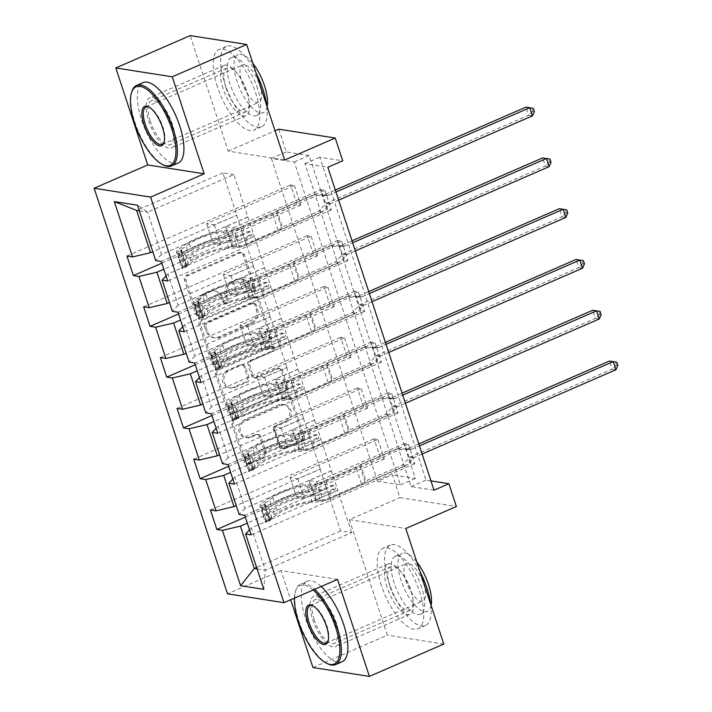 <?xml version="1.0" encoding="UTF-8"?>
<svg xmlns="http://www.w3.org/2000/svg" width="712" height="712" viewBox="0 0 712 712"><rect width="100%" height="100%" fill="white"/><g stroke="black" fill="none" stroke-linecap="round" stroke-linejoin="round"><path stroke-width="0.53" stroke-dasharray="3.56 2.67" d="M198.363 315.176A2.412 2.163 -81.1 0 1 195.586 313.832L184.426 279.878A3.444 3.097 -81.1 0 1 186.295 275.419L238.867 252.564A3.444 3.097 -81.1 0 1 242.837 254.487L253.997 288.431A2.412 2.163 -81.1 0 1 251.576 291.706A2.412 2.163 -81.1 0 1 249.912 290.211L248.461 285.815A11.027 9.906 -81.1 0 0 240.825 278.988A11.027 9.906 -81.1 0 0 235.752 279.656L231.373 281.56A11.027 9.906 -81.1 0 0 225.393 295.854L226.834 300.242A2.412 2.163 -81.1 0 1 224.413 303.517A2.412 2.163 -81.1 0 1 222.749 302.022L221.299 297.625A11.027 9.906 -81.1 0 0 213.671 290.799A11.027 9.906 -81.1 0 0 208.598 291.466L204.21 293.371A11.027 9.906 -81.1 0 0 198.23 307.655L199.672 312.052A2.412 2.163 -81.1 0 1 198.363 315.176M249.992 286.055A11.027 9.906 -81.1 0 0 242.356 279.229A11.027 9.906 -81.1 0 0 237.283 279.896L232.904 281.801A11.027 9.906 -81.1 0 0 226.914 296.085L228.365 300.482A2.412 2.163 -81.1 0 1 225.944 303.757A2.412 2.163 -81.1 0 1 224.271 302.262L222.829 297.865A11.027 9.906 -81.1 0 0 215.193 291.039A11.027 9.906 -81.1 0 0 210.12 291.706L205.741 293.611A11.027 9.906 -81.1 0 0 199.752 307.895L201.202 312.292A2.412 2.163 -81.1 0 1 198.781 315.567A2.412 2.163 -81.1 0 1 197.108 314.072L185.948 280.119A3.444 3.097 -81.1 0 1 187.817 275.66L240.389 252.796A3.444 3.097 -81.1 0 1 244.358 254.727L255.519 288.672A2.412 2.163 -81.1 0 1 253.107 291.947A2.412 2.163 -81.1 0 1 251.434 290.452L249.992 286.055L248.461 285.815M336.491 623.383A27.385 10.466 -113.5 0 0 313.672 596.398A27.385 10.466 -113.5 0 0 312.693 619.645A27.385 10.466 -113.5 0 0 335.512 646.63A27.385 10.466 -113.5 0 0 336.491 623.383M387.079 587.302A27.385 10.466 66.5 0 1 388.058 564.055A27.385 10.466 66.5 0 1 410.877 591.04A27.385 10.466 66.5 0 1 409.898 614.287A27.385 10.466 66.5 0 1 387.079 587.302M172.535 124.698A27.385 10.466 -113.5 0 0 149.716 97.713A27.385 10.466 -113.5 0 0 148.728 120.96A27.385 10.466 -113.5 0 0 171.556 147.945A27.385 10.466 -113.5 0 0 172.535 124.698M223.114 88.617A27.385 10.466 66.5 0 1 224.102 65.371A27.385 10.466 66.5 0 1 246.922 92.355A27.385 10.466 66.5 0 1 245.934 115.602A27.385 10.466 66.5 0 1 223.114 88.617M264.731 452.574A3.444 3.097 -81.1 0 1 262.862 457.042L248.114 463.45A3.444 3.097 -81.1 0 1 244.145 461.527L231.747 423.827A3.444 3.097 -81.1 0 1 233.616 419.359L286.188 396.504A3.444 3.097 -81.1 0 1 290.158 398.426L302.555 436.127A3.444 3.097 -81.1 0 1 300.687 440.595L282.869 448.338A3.444 3.097 -81.1 0 1 278.899 446.415L273.595 430.279A3.444 3.097 -81.1 0 1 275.464 425.812L284.302 421.976A9.22 8.277 -81.1 0 0 289.757 412.328A9.22 8.277 -81.1 0 0 282.922 404.318A9.22 8.277 -81.1 0 0 278.677 404.879L244.074 419.929A9.22 8.277 -81.1 0 0 238.609 429.567A9.22 8.277 -81.1 0 0 245.453 437.577A9.22 8.277 -81.1 0 0 249.69 437.017L255.457 434.516A3.444 3.097 -81.1 0 1 259.426 436.438L264.731 452.574L266.261 452.814A3.444 3.097 -81.1 0 1 264.392 457.273L249.645 463.69A3.444 3.097 -81.1 0 1 245.667 461.768L233.278 424.058A3.444 3.097 -81.1 0 1 235.147 419.599L287.719 396.735A3.444 3.097 -81.1 0 1 291.689 398.667L304.086 436.367A3.444 3.097 -81.1 0 1 302.208 440.835L284.399 448.578A3.444 3.097 -81.1 0 1 280.421 446.655L275.117 430.52A3.444 3.097 -81.1 0 1 276.995 426.052L285.823 422.216L284.302 421.976M377.556 481.33L271.388 158.42L294.279 162.016L400.447 484.917L377.556 481.33L392.437 474.859L399.922 497.643L456.383 506.508M312.951 667.536L387.337 635.193L349.343 519.635L399.922 497.643M337.515 579.399L281.062 570.534L290.674 599.771M281.062 570.534L227.502 593.817M284.649 160.022L228.196 151.158L190.202 35.6M228.196 151.158L275.037 130.785M278.775 129.166L286.268 151.95L309.159 155.545L415.318 478.455L392.437 474.859M271.388 158.42L286.268 151.95M215.442 364.081A3.444 3.097 -81.1 0 1 211.473 362.159L199.075 324.458A3.444 3.097 -81.1 0 1 200.944 319.991L253.517 297.135A3.444 3.097 -81.1 0 1 257.486 299.058L269.884 336.758A3.444 3.097 -81.1 0 1 268.015 341.226L215.442 364.081L216.973 364.322A3.444 3.097 -81.1 0 1 213.004 362.399L200.606 324.69A3.444 3.097 -81.1 0 1 202.475 320.231L255.047 297.376A3.444 3.097 -81.1 0 1 259.017 299.298L271.414 336.998A3.444 3.097 -81.1 0 1 269.545 341.466L216.973 364.322M215.416 374.138L227.813 411.839A3.444 3.097 -81.1 0 0 231.783 413.77L284.355 390.906A3.444 3.097 -81.1 0 0 286.224 386.447L280.92 370.311A3.444 3.097 -81.1 0 0 276.941 368.38L255.626 377.654A3.444 3.097 -81.1 0 1 251.656 375.731L248.132 365.025A3.444 3.097 -81.1 0 1 250.001 360.557L272.198 350.909A2.412 2.163 -81.1 0 0 271.842 346.29A2.412 2.163 -81.1 0 0 270.729 346.433L217.285 369.67A3.444 3.097 -81.1 0 0 215.416 374.138L216.938 374.378L229.335 412.079L227.813 411.839M443.798 644.057L387.337 635.193M294.403 185.494L300.82 205.02L297.011 204.424L290.585 184.898L294.403 185.494L206.631 223.657L214.33 224.867L236.802 215.184L152.795 251.719M311.1 236.277L317.516 255.804L313.707 255.208L307.281 235.672L311.1 236.277L223.319 274.44L231.026 275.651L253.499 265.968L169.492 302.493M327.796 287.052L334.213 306.587L330.395 305.982L323.978 286.455L327.796 287.052L240.015 325.215L247.723 326.425L270.195 316.751L186.188 353.277M344.492 337.835L350.909 357.362L347.091 356.765L340.674 337.23L344.492 337.835L256.712 375.998L264.419 377.209L286.892 367.526L202.884 404.051M361.18 388.61L367.606 408.145L363.788 407.54L357.371 388.013L361.18 388.61L273.408 426.773L281.115 427.983L303.579 418.309L219.572 454.834M377.876 439.393L384.302 458.92L380.484 458.323L374.067 438.797L377.876 439.393L290.104 477.556L297.812 478.767L320.275 469.083L236.268 505.618M434.017 490.194L411.127 486.599L304.958 163.689L327.849 167.284M324.921 190.282L331.338 209.817L327.529 209.212L321.103 189.686L324.921 190.282L161.268 261.438M341.618 241.065L348.035 260.592L344.225 259.996L337.8 240.469L341.618 241.065L177.964 312.221M358.314 291.84L364.731 311.375L360.922 310.779L354.496 291.244L358.314 291.84L194.661 362.995M375.01 342.623L381.427 362.159L377.609 361.554L371.192 342.027L375.01 342.623L211.357 413.779M391.698 393.407L398.124 412.933L394.306 412.337L387.889 392.802L391.698 393.407L228.054 464.553M408.394 444.181L414.82 463.717L411.002 463.112L404.585 443.585L408.394 444.181L244.75 515.337M320.987 439.562L234.702 477.084L244.981 508.332L331.267 470.81L321.148 439.589L298.826 449.29L306.534 450.5L394.306 412.337M303.428 418.282L320.275 469.083M310.005 437.836L230.617 472.359M244.981 508.332L239.179 514.464M234.702 477.084L232.824 479.069M304.3 388.788L218.005 426.301L228.285 457.549L314.57 420.036L304.451 388.805L282.13 398.506L289.837 399.717L377.609 361.554M286.731 367.508L303.579 418.309M293.308 387.061L213.92 421.575M228.285 457.549L222.482 463.681M218.005 426.301L216.128 428.286M287.603 338.004L201.309 375.518L211.589 406.774L297.874 369.252L287.755 338.031L265.434 347.732L273.141 348.942L360.922 310.779M270.044 316.724L286.892 367.526M276.612 336.278L197.224 370.792M211.589 406.774L205.786 412.907M201.309 375.518L199.431 377.511M270.907 287.221L184.622 324.743L194.892 355.991L281.178 318.469L271.058 287.248L248.737 296.948L256.445 298.159L344.225 259.996M253.347 265.941L270.195 316.751M259.916 285.503L180.528 320.017M194.892 355.991L189.098 362.123M184.622 324.743L182.735 326.728M254.211 236.446L167.925 273.96L178.196 305.208L264.481 267.694L254.362 236.464L232.05 246.174L239.748 247.384L327.529 209.212M236.651 215.166L253.499 265.968M243.219 234.72L163.84 269.234M178.196 305.208L172.402 311.34M167.925 273.96L166.047 275.945M139.347 210.823L147.589 212.114L161.499 254.433L247.785 216.911L233.874 174.6L147.589 212.114L137.505 205.225M233.874 174.6L222.892 172.874L236.802 215.184M222.892 172.874L136.597 210.387M161.499 254.433L155.706 260.565M430.965 480.903L426.007 480.128L319.839 157.219L342.73 160.814M320.124 469.066L340.612 530.938L351.603 532.656L265.309 570.178L251.398 527.859L337.684 490.346L315.523 500.073L323.23 501.284L411.002 463.112M351.603 532.656L337.684 490.346M340.612 530.938L256.605 567.464M257.077 568.888L265.309 570.178L263.796 589.331M326.701 488.619L247.313 523.133M331.267 470.81L337.835 490.363M314.57 420.036L321.148 439.589M297.874 369.252L304.451 388.805M281.178 318.469L287.755 338.031M264.481 267.694L271.058 287.248M247.785 216.911L254.362 236.464M251.398 527.859L249.52 529.844M294.279 162.016L309.159 155.545M400.447 484.917L415.318 478.455M304.958 163.689L319.839 157.219M411.127 486.599L426.007 480.128M247.936 216.938L225.624 226.639L233.331 227.849L239.748 247.384M225.624 226.639L232.05 246.174M233.331 227.849L321.103 189.686M331.338 209.817L167.694 280.973M126.941 256.044L290.585 184.898M300.82 205.02L213.048 243.184L220.756 244.394L243.068 234.693M161.846 263.191L297.011 204.424M214.33 224.867L220.756 244.394M206.631 223.657L213.048 243.184M231.026 275.651L237.452 295.177L259.764 285.476M223.319 274.44L229.745 293.967L237.452 295.177M178.543 313.974L313.707 255.208M317.516 255.804L229.745 293.967M143.637 306.827L307.281 235.672M264.633 267.721L242.32 277.422L250.028 278.632L337.8 240.469M348.035 260.592L184.39 331.748M250.028 278.632L256.445 298.159M242.32 277.422L248.737 296.948M247.723 326.425L254.148 345.961L276.461 336.251M240.015 325.215L246.441 344.75L254.148 345.961M195.239 364.749L330.395 305.982M334.213 306.587L246.441 344.75M160.334 357.611L323.978 286.455M281.329 318.495L259.017 328.196L266.724 329.407L354.496 291.244M364.731 311.375L201.087 382.531M266.724 329.407L273.141 348.942M259.017 328.196L265.434 347.732M264.419 377.209L270.845 396.735L293.157 387.034M256.712 375.998L263.137 395.525L270.845 396.735M211.936 415.532L347.091 356.765M350.909 357.362L263.137 395.525M177.03 408.385L340.674 337.23M298.025 369.279L275.713 378.98L283.421 380.19L371.192 342.027M381.427 362.159L217.783 433.305M283.421 380.19L289.837 399.717M275.713 378.98L282.13 398.506M281.115 427.983L287.532 447.519L309.853 437.818M273.408 426.773L279.834 446.308L287.532 447.519M228.632 466.316L363.788 407.54M367.606 408.145L279.834 446.308M193.717 459.169L357.371 388.013M314.722 420.053L292.41 429.763L300.117 430.974L387.889 392.802M398.124 412.933L234.479 484.089M300.117 430.974L306.534 450.5M292.41 429.763L298.826 449.29M297.812 478.767L304.229 498.293L326.55 488.592M290.104 477.556L296.53 497.092L304.229 498.293M245.328 517.09L380.484 458.323M384.302 458.92L296.53 497.092M210.414 509.943L374.067 438.797M331.418 470.837L309.106 480.538L316.804 481.748L404.585 443.585M414.82 463.717L251.176 534.872M316.804 481.748L323.23 501.284M309.106 480.538L315.523 500.073M349.343 519.635L405.804 528.5M204.326 326.194A2.412 2.163 -81.1 0 1 205.635 323.07L251.781 303A2.412 2.163 -81.1 0 1 254.558 304.353L256.08 308.981A11.027 9.906 -81.1 0 1 250.099 323.275L218.557 336.981A11.027 9.906 -81.1 0 1 213.484 337.657A11.027 9.906 -81.1 0 1 205.848 330.822L204.326 326.194L205.848 326.434A2.412 2.163 -81.1 0 1 207.156 323.301L205.635 323.07M205.848 326.434L207.37 331.062A11.027 9.906 -81.1 0 0 215.006 337.897A11.027 9.906 -81.1 0 0 220.079 337.221L251.621 323.506A11.027 9.906 -81.1 0 0 257.602 309.222L256.08 304.594A2.412 2.163 -81.1 0 0 253.303 303.241L207.156 323.301M216.938 374.378A3.444 3.097 -81.1 0 1 218.806 369.911L272.26 346.673A2.412 2.163 -81.1 0 1 275.152 348.622A2.412 2.163 -81.1 0 1 273.728 351.149L251.532 360.797A3.444 3.097 -81.1 0 0 249.663 365.265L253.178 375.972A3.444 3.097 -81.1 0 0 257.148 377.894L278.472 368.62A3.444 3.097 -81.1 0 1 282.442 370.552L287.746 386.687A3.444 3.097 -81.1 0 1 285.877 391.146L233.305 414.001A3.444 3.097 -81.1 0 1 229.335 412.079M233.5 387.275A9.22 8.277 -81.1 0 1 229.264 387.835A9.22 8.277 -81.1 0 1 222.42 379.816A9.22 8.277 -81.1 0 1 227.885 370.178L240.078 364.873A3.444 3.097 -81.1 0 1 244.047 366.805L247.562 377.502A3.444 3.097 -81.1 0 1 245.693 381.97L233.5 387.275L235.031 387.515A9.22 8.277 -81.1 0 1 230.786 388.076A9.22 8.277 -81.1 0 1 223.942 380.057A9.22 8.277 -81.1 0 1 229.406 370.418L227.885 370.178M235.031 387.515L247.224 382.21A3.444 3.097 -81.1 0 0 249.093 377.743L245.569 367.045A3.444 3.097 -81.1 0 0 241.599 365.114L229.406 370.418M285.823 422.216A9.22 8.277 -81.1 0 0 291.288 412.568A9.22 8.277 -81.1 0 0 284.444 404.558A9.22 8.277 -81.1 0 0 280.208 405.119L245.595 420.169A9.22 8.277 -81.1 0 0 240.131 429.808A9.22 8.277 -81.1 0 0 246.975 437.818A9.22 8.277 -81.1 0 0 251.22 437.257L256.988 434.747A3.444 3.097 -81.1 0 1 260.957 436.678L266.261 452.814M184.568 265.745L188.44 264.063L186.464 266.84L182.592 268.522L184.568 265.745L181.364 255.982L177.244 252.244L181.106 250.562A4.744 1.032 161.8 0 1 180.697 250.312A4.744 1.032 161.8 0 1 181.275 249.52L189.339 243.593A22.294 4.859 161.8 0 1 223.408 232.032L225.437 238.217L230.234 237.968A12.816 2.795 -18.2 0 0 244.768 234.061L249.592 231.97A2.109 1.896 -81.1 0 1 252.021 233.144A2.109 1.896 -81.1 0 1 250.873 235.868L246.049 237.968A12.816 2.795 161.8 0 1 231.516 241.875L226.727 242.125L228.757 248.31L233.554 248.061A12.816 2.795 -18.2 0 0 248.088 244.154L322.536 211.784L318.718 211.188L282.424 226.968L277.066 210.69L276.247 211.553A7.627 1.664 161.8 0 1 272.651 213.698L240.754 227.564A8.25 1.798 -18.2 0 1 231.391 230.083L226.603 230.332A26.86 5.856 161.8 0 0 185.565 244.252L177.493 250.179A9.3 2.029 161.8 0 0 176.362 251.737L178.392 257.922A9.3 2.029 161.8 0 1 179.531 256.365L187.594 250.437A26.86 5.856 161.8 0 1 228.632 236.518L226.603 230.332M182.592 268.522A9.3 2.029 161.8 0 1 181.711 268.015A9.3 2.029 161.8 0 1 182.842 266.457L190.914 260.53A26.86 5.856 161.8 0 1 231.952 246.61L229.914 240.425L234.711 240.175A8.25 1.798 -18.2 0 0 244.065 237.657L248.888 235.556A2.109 1.896 98.9 0 0 248.577 231.525A2.109 1.896 98.9 0 0 247.607 231.658L242.783 233.75A8.25 1.798 161.8 0 1 233.429 236.268L228.632 236.518M177.244 252.244A9.3 2.029 161.8 0 1 176.362 251.737M223.408 232.032L228.196 231.792A12.816 2.795 -18.2 0 0 242.739 227.876L317.187 195.506L327.155 195.56A3.507 3.151 98.9 0 0 328.339 195.31L335.975 191.991M277.066 210.69L313.369 194.91L317.187 195.506M186.464 266.84A4.744 1.032 161.8 0 1 186.046 266.591A4.744 1.032 161.8 0 1 186.624 265.79L194.696 259.862A22.294 4.859 161.8 0 1 228.757 248.31M231.952 246.61L236.74 246.361A8.25 1.798 -18.2 0 0 246.103 243.842L278 229.976A7.627 1.664 -18.2 0 0 281.605 227.831L282.424 226.968M188.44 264.063L185.227 254.3L181.364 255.982M181.106 250.562L185.227 254.3M225.437 238.217A22.294 4.859 -18.2 0 0 191.377 249.778L183.304 255.706A4.744 1.032 -18.2 0 0 182.779 256.231L180.697 250.312M338.645 200.125L331.018 203.445A3.507 3.151 98.9 0 0 329.985 204.166L322.536 211.784M229.914 240.425A26.86 5.856 -18.2 0 0 188.876 254.344L180.812 260.272A9.3 2.029 -18.2 0 0 179.682 261.829A9.3 2.029 -18.2 0 0 179.78 261.998L184.061 260.138A4.744 1.032 161.8 0 1 184.595 259.613L192.658 253.677A22.294 4.859 161.8 0 1 226.727 242.125M178.498 258.091L182.779 256.231L184.061 260.138L179.78 261.998C180.038 261.09 179.611 259.791 178.498 258.091A9.3 2.029 161.8 0 1 178.392 257.922M186.046 266.591L183.99 260.227M313.369 194.91L323.337 194.955A3.507 3.151 98.9 0 0 324.521 194.705L335.325 190.015M534.374 111.561L532.843 111.321L531.775 108.064L525.963 107.129L528.633 115.264L327.2 202.849A3.507 3.151 98.9 0 0 326.167 203.57L318.718 211.188M531.775 108.064L533.297 108.304M532.843 111.321L528.633 115.264L532.451 115.86M163.662 165.086A43.886 16.768 66.5 0 1 135.013 122.678A43.886 16.768 66.5 0 1 131.791 91.795M164.241 141.964A20.363 7.779 -113.5 0 0 164.428 141.394A20.363 7.779 -113.5 0 0 162.941 127.065A20.363 7.779 -113.5 0 0 149.645 107.387A20.363 7.779 -113.5 0 0 149.102 107.138M266.786 105.67A43.886 16.768 66.5 0 1 261.446 126.852A43.886 16.768 66.5 0 1 224.867 83.607A43.886 16.768 66.5 0 1 226.443 46.36A43.886 16.768 66.5 0 1 256.053 73.025M217.436 86.846A43.886 16.768 66.5 0 1 219.002 49.591A43.886 16.768 66.5 0 1 255.581 92.836A43.886 16.768 66.5 0 1 254.006 130.091A43.886 16.768 66.5 0 1 217.436 86.846M257.682 88.76A31.595 12.077 -113.5 0 0 231.347 57.627A31.595 12.077 -113.5 0 0 230.207 84.452A31.595 12.077 -113.5 0 0 256.543 115.584A31.595 12.077 -113.5 0 0 257.682 88.76M267.151 106.782A31.595 12.077 66.5 0 1 263.387 112.612A31.595 12.077 66.5 0 1 237.052 81.471A31.595 12.077 66.5 0 1 238.191 54.655A31.595 12.077 66.5 0 1 252.876 63.377M259.64 85.022A20.363 7.779 66.5 0 1 258.91 102.306A20.363 7.779 66.5 0 1 241.938 82.236A20.363 7.779 66.5 0 1 242.667 64.952A20.363 7.779 66.5 0 1 259.64 85.022M178.133 163.075A43.886 16.768 66.5 0 1 141.563 119.839A43.886 16.768 66.5 0 1 143.13 82.583M226.131 88.208A23.879 9.123 66.5 0 1 226.986 67.943A23.879 9.123 66.5 0 1 246.886 91.465A23.879 9.123 66.5 0 1 246.023 111.731A23.879 9.123 66.5 0 1 226.131 88.208M150.259 121.2A23.879 9.123 66.5 0 1 151.113 100.935A23.879 9.123 66.5 0 1 171.014 124.458A23.879 9.123 66.5 0 1 170.15 144.723A23.879 9.123 66.5 0 1 150.259 121.2M313.173 589.981A42.836 16.367 -113.5 0 0 295.4 591.681A42.836 16.367 -113.5 0 0 294.439 598.125M327.618 663.771A43.886 16.768 66.5 0 1 298.969 621.362A43.886 16.768 66.5 0 1 295.756 590.479A43.886 16.768 66.5 0 1 300.544 584.116A43.886 16.768 66.5 0 1 314.651 589.34M328.196 640.649A20.363 7.779 -113.5 0 0 328.392 640.079A20.363 7.779 -113.5 0 0 326.897 625.75A20.363 7.779 -113.5 0 0 313.6 606.072A20.363 7.779 -113.5 0 0 313.058 605.823M430.742 604.354A43.886 16.768 66.5 0 1 425.402 625.537A43.886 16.768 66.5 0 1 388.832 582.291A43.886 16.768 66.5 0 1 390.407 545.045A43.886 16.768 66.5 0 1 420.009 571.709M381.392 585.531A43.886 16.768 66.5 0 1 382.967 548.276A43.886 16.768 66.5 0 1 419.537 591.521A43.886 16.768 66.5 0 1 417.962 628.767A43.886 16.768 66.5 0 1 381.392 585.531M421.637 587.444A31.595 12.077 -113.5 0 0 395.302 556.312A31.595 12.077 -113.5 0 0 394.172 583.137A31.595 12.077 -113.5 0 0 420.507 614.269A31.595 12.077 -113.5 0 0 421.637 587.444M431.107 605.467A31.595 12.077 66.5 0 1 427.342 611.297A31.595 12.077 66.5 0 1 401.016 580.155A31.595 12.077 66.5 0 1 402.147 553.34A31.595 12.077 66.5 0 1 416.832 562.062M423.596 583.707A20.363 7.779 66.5 0 1 422.866 600.99A20.363 7.779 66.5 0 1 405.893 580.921A20.363 7.779 66.5 0 1 406.623 563.637A20.363 7.779 66.5 0 1 423.596 583.707M342.089 661.76A43.886 16.768 66.5 0 1 305.519 618.523A43.886 16.768 66.5 0 1 307.095 581.268A43.886 16.768 66.5 0 1 321.192 586.492M390.087 586.893A23.879 9.123 66.5 0 1 390.941 566.627A23.879 9.123 66.5 0 1 410.842 590.15A23.879 9.123 66.5 0 1 409.987 610.415A23.879 9.123 66.5 0 1 390.087 586.893M314.214 619.885A23.879 9.123 66.5 0 1 315.069 599.62A23.879 9.123 66.5 0 1 334.969 623.142A23.879 9.123 66.5 0 1 334.115 643.408A23.879 9.123 66.5 0 1 314.214 619.885M201.265 316.529L205.136 314.846L203.16 317.623L199.289 319.305L201.265 316.529L198.061 306.765L193.94 303.027L197.803 301.345A4.744 1.032 161.8 0 1 197.393 301.087A4.744 1.032 161.8 0 1 197.972 300.295L206.035 294.368A22.294 4.859 161.8 0 1 240.104 282.815L242.133 289.001L246.93 288.752A12.816 2.795 -18.2 0 0 261.464 284.845L266.288 282.744A2.109 1.896 -81.1 0 1 268.718 283.919A2.109 1.896 -81.1 0 1 267.57 286.651L262.746 288.752A12.816 2.795 161.8 0 1 248.212 292.659L243.424 292.908L245.453 299.093L250.241 298.844A12.816 2.795 -18.2 0 0 264.784 294.937L339.232 262.568L335.414 261.963L299.111 277.751L293.762 261.473L292.943 262.336A7.627 1.664 161.8 0 1 289.348 264.472L257.45 278.348A8.25 1.798 -18.2 0 1 248.088 280.866L243.299 281.107A26.86 5.856 161.8 0 0 202.261 295.035L194.189 300.962A9.3 2.029 161.8 0 0 193.059 302.52L195.088 308.705A9.3 2.029 161.8 0 1 196.227 307.148L204.291 301.221A26.86 5.856 161.8 0 1 245.328 287.292L243.299 281.107M199.289 319.305A9.3 2.029 161.8 0 1 198.408 318.789A9.3 2.029 161.8 0 1 199.538 317.232L207.61 311.304A26.86 5.856 161.8 0 1 248.648 297.385L246.61 291.199L251.407 290.959A8.25 1.798 -18.2 0 0 260.761 288.44L265.585 286.34A2.109 1.896 98.9 0 0 265.273 282.308A2.109 1.896 98.9 0 0 264.303 282.433L259.48 284.533A8.25 1.798 161.8 0 1 250.126 287.052L245.328 287.292M193.94 303.027A9.3 2.029 161.8 0 1 193.059 302.52M240.104 282.815L244.892 282.566A12.816 2.795 -18.2 0 0 259.426 278.659L333.875 246.29L343.852 246.334A3.507 3.151 98.9 0 0 345.035 246.085L352.671 242.765M293.762 261.473L330.065 245.693L333.875 246.29M203.16 317.623A4.744 1.032 161.8 0 1 202.742 317.365A4.744 1.032 161.8 0 1 203.32 316.573L211.393 310.646A22.294 4.859 161.8 0 1 245.453 299.093M248.648 297.385L253.436 297.135A8.25 1.798 -18.2 0 0 262.799 294.626L294.697 280.75A7.627 1.664 -18.2 0 0 298.301 278.615L299.111 277.751M205.136 314.846L201.923 305.083L198.061 306.765M197.803 301.345L201.923 305.083M242.133 289.001A22.294 4.859 -18.2 0 0 208.073 300.553L200.001 306.48A4.744 1.032 -18.2 0 0 199.476 307.014L197.393 301.087M355.341 250.909L347.714 254.228A3.507 3.151 98.9 0 0 346.682 254.94L339.232 262.568M246.61 291.199A26.86 5.856 -18.2 0 0 205.572 305.119L197.509 311.055A9.3 2.029 -18.2 0 0 196.379 312.604A9.3 2.029 -18.2 0 0 196.476 312.782L200.757 310.913A4.744 1.032 161.8 0 1 201.291 310.387L209.355 304.46A22.294 4.859 161.8 0 1 243.424 292.908M195.195 308.875L199.476 307.014L200.757 310.913L196.476 312.782C196.735 311.874 196.307 310.574 195.195 308.875A9.3 2.029 161.8 0 1 195.088 308.705M202.742 317.365L200.686 311.01M330.065 245.693L340.033 245.738A3.507 3.151 98.9 0 0 341.217 245.489L352.022 240.798M551.07 162.336L549.539 162.096L548.471 158.847L542.66 157.904L545.33 166.047L343.896 253.623A3.507 3.151 98.9 0 0 342.864 254.344L335.414 261.963M548.471 158.847L549.993 159.088M549.539 162.096L545.33 166.047L549.148 166.644M217.961 367.303L221.833 365.621L219.857 368.398L215.985 370.08L217.961 367.303L214.757 357.54L210.636 353.802L214.499 352.12A4.744 1.032 161.8 0 1 214.09 351.87A4.744 1.032 161.8 0 1 214.668 351.078L222.731 345.151A22.294 4.859 161.8 0 1 256.801 333.59L258.83 339.775L263.627 339.535A12.816 2.795 -18.2 0 0 278.161 335.619L282.984 333.528A2.109 1.896 -81.1 0 1 285.414 334.702A2.109 1.896 -81.1 0 1 284.266 337.435L279.442 339.526A12.816 2.795 161.8 0 1 264.909 343.442L260.111 343.682L262.149 349.868L266.938 349.619A12.816 2.795 -18.2 0 0 281.48 345.712L355.929 313.342L352.111 312.746L315.808 328.526L310.459 312.257L309.64 313.12A7.627 1.664 161.8 0 1 306.044 315.256L274.138 329.131A8.25 1.798 -18.2 0 1 264.784 331.641L259.987 331.89A26.86 5.856 161.8 0 0 218.949 345.81L210.885 351.737A9.3 2.029 161.8 0 0 209.755 353.294L211.784 359.48A9.3 2.029 161.8 0 1 212.915 357.922L220.987 351.995A26.86 5.856 161.8 0 1 262.025 338.075L259.987 331.89M215.985 370.08A9.3 2.029 161.8 0 1 215.104 369.572A9.3 2.029 161.8 0 1 216.234 368.015L224.307 362.088A26.86 5.856 161.8 0 1 265.345 348.168L263.307 341.983L268.104 341.733A8.25 1.798 -18.2 0 0 277.457 339.215L282.281 337.123A2.109 1.896 98.9 0 0 281.97 333.082A2.109 1.896 98.9 0 0 281 333.216L276.176 335.308A8.25 1.798 161.8 0 1 266.813 337.826L262.025 338.075M210.636 353.802A9.3 2.029 161.8 0 1 209.755 353.294M256.801 333.59L261.589 333.35A12.816 2.795 -18.2 0 0 276.123 329.442L350.571 297.064L360.539 297.118A3.507 3.151 98.9 0 0 361.732 296.868L369.368 293.549M310.459 312.257L346.762 296.468L350.571 297.064M219.857 368.398A4.744 1.032 161.8 0 1 219.438 368.149A4.744 1.032 161.8 0 1 220.017 367.356L228.08 361.429A22.294 4.859 161.8 0 1 262.149 349.868M265.345 348.168L270.133 347.919A8.25 1.798 -18.2 0 0 279.496 345.4L311.393 331.534A7.627 1.664 -18.2 0 0 314.998 329.389L315.808 328.526M221.833 365.621L218.62 355.858L214.757 357.54M214.499 352.12L218.62 355.858M258.83 339.775A22.294 4.859 -18.2 0 0 224.77 351.336L216.697 357.264A4.744 1.032 -18.2 0 0 216.172 357.789L214.09 351.87M372.038 301.683L364.411 305.003A3.507 3.151 98.9 0 0 363.369 305.724L355.929 313.342M263.307 341.983A26.86 5.856 -18.2 0 0 222.269 355.902L214.205 361.829A9.3 2.029 -18.2 0 0 213.075 363.387A9.3 2.029 -18.2 0 0 213.173 363.556L217.454 361.696A4.744 1.032 161.8 0 1 217.988 361.171L226.051 355.243A22.294 4.859 161.8 0 1 260.111 343.682M211.891 359.649L216.172 357.789L217.454 361.696L213.173 363.556C213.431 362.657 213.004 361.349 211.891 359.649A9.3 2.029 161.8 0 1 211.784 359.48M219.438 368.149L217.382 361.785M346.762 296.468L356.73 296.512A3.507 3.151 98.9 0 0 357.913 296.272L368.718 291.573M567.767 213.119L566.236 212.879L565.168 209.622L559.347 208.687L562.026 216.822L360.592 304.407A3.507 3.151 98.9 0 0 359.56 305.128L352.111 312.746M565.168 209.622L566.69 209.862M566.236 212.879L562.026 216.822L565.844 217.418M234.657 418.086L238.529 416.404L236.544 419.181L232.682 420.863L234.657 418.086L231.445 408.323L227.324 404.585L231.195 402.903A4.744 1.032 161.8 0 1 230.786 402.654A4.744 1.032 161.8 0 1 231.364 401.862L239.428 395.925A22.294 4.859 161.8 0 1 273.497 384.373L275.526 390.559L280.323 390.31A12.816 2.795 -18.2 0 0 294.857 386.402L299.681 384.302A2.109 1.896 -81.1 0 1 302.111 385.486A2.109 1.896 -81.1 0 1 300.962 388.209L296.139 390.31A12.816 2.795 161.8 0 1 281.605 394.217L276.808 394.466L278.846 400.651L283.634 400.402A12.816 2.795 -18.2 0 0 298.177 396.495L372.625 364.126L368.807 363.52L332.504 379.309L327.155 363.031L326.336 363.894A7.627 1.664 161.8 0 1 322.741 366.039L290.834 379.905A8.25 1.798 -18.2 0 1 281.48 382.424L276.683 382.673A26.86 5.856 161.8 0 0 235.645 396.593L227.582 402.52A9.3 2.029 161.8 0 0 226.452 404.078L228.481 410.263A9.3 2.029 161.8 0 1 229.611 408.706L237.683 402.778A26.86 5.856 161.8 0 1 278.721 388.859L276.683 382.673M232.682 420.863A9.3 2.029 161.8 0 1 231.8 420.356A9.3 2.029 161.8 0 1 232.931 418.798L241.003 412.871A26.86 5.856 161.8 0 1 282.041 398.942L280.003 392.757L284.8 392.517A8.25 1.798 -18.2 0 0 294.154 389.998L298.978 387.898A2.109 1.896 98.9 0 0 298.666 383.866A2.109 1.896 98.9 0 0 297.696 383.99L292.872 386.091A8.25 1.798 161.8 0 1 283.51 388.61L278.721 388.859M227.324 404.585A9.3 2.029 161.8 0 1 226.452 404.078M273.497 384.373L278.285 384.124A12.816 2.795 -18.2 0 0 292.819 380.217L367.267 347.848L377.235 347.892A3.507 3.151 98.9 0 0 378.428 347.652L386.055 344.332M327.155 363.031L363.458 347.251L367.267 347.848M236.544 419.181A4.744 1.032 161.8 0 1 236.135 418.923A4.744 1.032 161.8 0 1 236.713 418.131L244.777 412.203A22.294 4.859 161.8 0 1 278.846 400.651M282.041 398.942L286.829 398.702A8.25 1.798 -18.2 0 0 296.192 396.183L328.09 382.308A7.627 1.664 -18.2 0 0 331.685 380.172L332.504 379.309M238.529 416.404L235.316 406.641L231.445 408.323M231.195 402.903L235.316 406.641M275.526 390.559A22.294 4.859 -18.2 0 0 241.466 402.111L233.394 408.038A4.744 1.032 -18.2 0 0 232.868 408.572L232.895 409.053M388.734 352.467L381.098 355.786A3.507 3.151 98.9 0 0 380.066 356.507L372.625 364.126M280.003 392.757A26.86 5.856 -18.2 0 0 238.965 406.685L230.902 412.613A9.3 2.029 -18.2 0 0 229.762 414.17A9.3 2.029 -18.2 0 0 229.869 414.34L234.15 412.479A4.744 1.032 161.8 0 1 234.675 411.945L242.748 406.018A22.294 4.859 161.8 0 1 276.808 394.466M228.588 410.432L232.868 408.572L234.15 412.479L229.869 414.34C230.127 413.432 229.7 412.132 228.588 410.432A9.3 2.029 161.8 0 1 228.481 410.263M236.135 418.923L234.079 412.568M363.458 347.251L373.426 347.296A3.507 3.151 98.9 0 0 374.61 347.047L385.406 342.356M584.454 263.903L582.932 263.663L581.864 260.405L576.044 259.462L578.722 267.605L377.289 355.19A3.507 3.151 98.9 0 0 376.256 355.902L368.807 363.52M581.864 260.405L583.386 260.645M582.932 263.663L578.722 267.605L582.541 268.202M251.354 468.87L255.225 467.188L253.241 469.956L249.378 471.638L251.354 468.87L248.141 459.098L244.02 455.368L247.892 453.686A4.744 1.032 161.8 0 1 247.482 453.428A4.744 1.032 161.8 0 1 248.061 452.636L256.124 446.709A22.294 4.859 161.8 0 1 290.185 435.157L292.223 441.342L297.011 441.093A12.816 2.795 -18.2 0 0 311.553 437.186L316.377 435.085A2.109 1.896 -81.1 0 1 318.798 436.26A2.109 1.896 -81.1 0 1 317.659 438.993L312.835 441.093A12.816 2.795 161.8 0 1 298.301 445L293.504 445.24L295.542 451.426L300.33 451.185A12.816 2.795 -18.2 0 0 314.864 447.269L389.313 414.9L385.503 414.304L349.2 430.084L343.852 413.814L343.033 414.678A7.627 1.664 161.8 0 1 339.437 416.814L307.531 430.689A8.25 1.798 -18.2 0 1 298.177 433.207L293.38 433.448A26.86 5.856 161.8 0 0 252.342 447.367L244.278 453.304A9.3 2.029 161.8 0 0 243.148 454.852L245.177 461.038A9.3 2.029 161.8 0 1 246.308 459.48L254.38 453.553A26.86 5.856 161.8 0 1 295.418 439.633L293.38 433.448M249.378 471.638A9.3 2.029 161.8 0 1 248.497 471.13A9.3 2.029 161.8 0 1 249.627 469.573L257.691 463.646A26.86 5.856 161.8 0 1 298.737 449.726L296.699 443.54L301.496 443.291A8.25 1.798 -18.2 0 0 310.85 440.781L315.674 438.681A2.109 1.896 98.9 0 0 315.363 434.649A2.109 1.896 98.9 0 0 314.392 434.774L309.569 436.874A8.25 1.798 161.8 0 1 300.206 439.384L295.418 439.633M244.02 455.368A9.3 2.029 161.8 0 1 243.148 454.852M290.185 435.157L294.982 434.907A12.816 2.795 -18.2 0 0 309.515 431L383.964 398.631L393.932 398.675A3.507 3.151 98.9 0 0 395.124 398.426L402.752 395.107M343.852 413.814L380.155 398.026L383.964 398.631M253.241 469.956A4.744 1.032 161.8 0 1 252.831 469.706A4.744 1.032 161.8 0 1 253.41 468.914L261.473 462.987A22.294 4.859 161.8 0 1 295.542 451.426M298.737 449.726L303.526 449.477A8.25 1.798 -18.2 0 0 312.888 446.958L344.786 433.092A7.627 1.664 -18.2 0 0 348.382 430.956L349.2 430.084M255.225 467.188L252.012 457.416L248.141 459.098M247.892 453.686L252.012 457.416M292.223 441.342A22.294 4.859 -18.2 0 0 258.153 452.894L250.09 458.822A4.744 1.032 -18.2 0 0 249.556 459.347L247.482 453.428M405.431 403.25L397.794 406.57A3.507 3.151 98.9 0 0 396.762 407.282L389.313 414.9M296.699 443.54A26.86 5.856 -18.2 0 0 255.661 457.46L247.598 463.387A9.3 2.029 -18.2 0 0 246.459 464.945A9.3 2.029 -18.2 0 0 246.566 465.114L250.847 463.254A4.744 1.032 161.8 0 1 251.372 462.729L259.444 456.801A22.294 4.859 161.8 0 1 293.504 445.24M245.275 461.216L249.556 459.347L250.847 463.254L246.566 465.114C246.824 464.215 246.397 462.916 245.275 461.216A9.3 2.029 161.8 0 1 245.177 461.038M252.831 469.706L250.775 463.352M380.155 398.026L390.123 398.079A3.507 3.151 98.9 0 0 391.306 397.83L402.102 393.131M601.151 314.677L599.629 314.437L598.561 311.188L592.74 310.245L595.419 318.38L393.985 405.965A3.507 3.151 98.9 0 0 392.953 406.685L385.503 414.304M598.561 311.188L600.082 311.42M599.629 314.437L595.419 318.38L599.237 318.985M268.05 519.644L271.922 517.962L269.937 520.739L266.074 522.421L268.05 519.644L264.837 509.881L260.717 506.143L264.588 504.461A4.744 1.032 161.8 0 1 264.179 504.212A4.744 1.032 161.8 0 1 264.757 503.42L272.821 497.492A22.294 4.859 161.8 0 1 306.881 485.931L308.919 492.117L313.707 491.867A12.816 2.795 -18.2 0 0 328.25 487.96L333.074 485.869A2.109 1.896 -81.1 0 1 335.494 487.044A2.109 1.896 -81.1 0 1 334.355 489.767L329.531 491.867A12.816 2.795 161.8 0 1 314.998 495.774L310.201 496.024L312.239 502.209L317.027 501.96A12.816 2.795 -18.2 0 0 331.561 498.053L406.009 465.684L402.2 465.087L365.897 480.867L360.548 464.589L359.729 465.452A7.627 1.664 161.8 0 1 356.133 467.597L324.227 481.463A8.25 1.798 -18.2 0 1 314.873 483.982L310.076 484.231A26.86 5.856 161.8 0 0 269.038 498.151L260.975 504.078A9.3 2.029 161.8 0 0 259.844 505.636L261.874 511.821A9.3 2.029 161.8 0 1 263.004 510.264L271.076 504.336A26.86 5.856 161.8 0 1 312.114 490.417L310.076 484.231M266.074 522.421A9.3 2.029 161.8 0 1 265.193 521.914A9.3 2.029 161.8 0 1 266.324 520.356L274.387 514.429A26.86 5.856 161.8 0 1 315.425 500.509L313.396 494.324L318.184 494.075A8.25 1.798 -18.2 0 0 327.547 491.556L332.37 489.456A2.109 1.896 98.9 0 0 332.059 485.424A2.109 1.896 98.9 0 0 331.089 485.557L326.265 487.649A8.25 1.798 161.8 0 1 316.902 490.168L312.114 490.417M260.717 506.143A9.3 2.029 161.8 0 1 259.844 505.636M306.881 485.931L311.678 485.691A12.816 2.795 -18.2 0 0 326.212 481.775L400.66 449.406L410.628 449.459A3.507 3.151 98.9 0 0 411.821 449.21L419.448 445.89M360.548 464.589L396.842 448.809L400.66 449.406M269.937 520.739A4.744 1.032 161.8 0 1 269.528 520.49A4.744 1.032 161.8 0 1 270.106 519.689L278.17 513.761A22.294 4.859 161.8 0 1 312.239 502.209M315.425 500.509L320.222 500.26A8.25 1.798 -18.2 0 0 329.576 497.741L361.482 483.875A7.627 1.664 -18.2 0 0 365.078 481.73L365.897 480.867M271.922 517.962L268.709 508.199L264.837 509.881M264.588 504.461L268.709 508.199M308.919 492.117A22.294 4.859 -18.2 0 0 274.85 503.678L266.786 509.605A4.744 1.032 -18.2 0 0 266.252 510.13L264.179 504.212M422.127 454.025L414.491 457.344A3.507 3.151 98.9 0 0 413.458 458.065L406.009 465.684M313.396 494.324A26.86 5.856 -18.2 0 0 272.358 508.243L264.294 514.171A9.3 2.029 -18.2 0 0 263.155 515.728A9.3 2.029 -18.2 0 0 263.262 515.897L267.472 514.135M267.427 514.082L263.262 515.897C263.52 514.99 263.093 513.69 261.972 511.99L266.252 510.13L267.543 514.037A4.744 1.032 161.8 0 1 268.068 513.512L276.14 507.576A22.294 4.859 161.8 0 1 310.201 496.024M396.842 448.809L406.819 448.854A3.507 3.151 98.9 0 0 408.003 448.605L418.798 443.914M617.847 365.461L616.325 365.22L615.257 361.963L609.436 361.029L612.115 369.163L410.682 456.748A3.507 3.151 98.9 0 0 409.649 457.469L402.2 465.087M615.257 361.963L616.779 362.203M616.325 365.22L612.115 369.163L615.924 369.759M197.108 314.072L195.586 313.832M251.434 290.452L249.912 290.211M224.271 302.262L222.749 302.022M199.752 307.895L198.23 307.655M205.741 293.611L204.21 293.371M210.12 291.706L208.598 291.466M222.829 297.865L221.299 297.625M228.365 300.482L226.834 300.242M226.914 296.085L225.393 295.854M232.904 281.801L231.373 281.56M237.283 279.896L235.752 279.656M255.519 288.672L253.997 288.431M244.358 254.727L242.837 254.487M240.389 252.796L238.867 252.564M187.817 275.66L186.295 275.419M185.948 280.119L184.426 279.878M201.202 312.292L199.672 312.052M269.545 341.466L268.015 341.226M271.414 336.998L269.884 336.758M259.017 299.298L257.486 299.058M255.047 297.376L253.517 297.135M202.475 320.231L200.944 319.991M200.606 324.69L199.075 324.458M213.004 362.399L211.473 362.159M253.303 303.241L251.781 303M256.08 304.594L254.558 304.353M257.602 309.222L256.08 308.981M251.621 323.506L250.099 323.275M220.079 337.221L218.557 336.981M207.37 331.062L205.848 330.822M233.305 414.001L231.783 413.77M285.877 391.146L284.355 390.906M287.746 386.687L286.224 386.447M282.442 370.552L280.92 370.311M278.472 368.62L276.941 368.38M257.148 377.894L255.626 377.654M253.178 375.972L251.656 375.731M249.663 365.265L248.132 365.025M251.532 360.797L250.001 360.557M273.728 351.149L272.198 350.909M272.26 346.673L270.729 346.433M218.806 369.911L217.285 369.67M241.599 365.114L240.078 364.873M245.569 367.045L244.047 366.805M249.093 377.743L247.562 377.502M247.224 382.21L245.693 381.97M260.957 436.678L259.426 436.438M256.988 434.747L255.457 434.516M251.22 437.257L249.69 437.017M245.595 420.169L244.074 419.929M280.208 405.119L278.677 404.879M276.995 426.052L275.464 425.812M275.117 430.52L273.595 430.279M280.421 446.655L278.899 446.415M284.399 448.578L282.869 448.338M302.208 440.835L300.687 440.595M304.086 436.367L302.555 436.127M291.689 398.667L290.158 398.426M287.719 396.735L286.188 396.504M235.147 419.599L233.616 419.359M233.278 424.058L231.747 423.827M245.667 461.768L244.145 461.527M249.645 463.69L248.114 463.45M264.392 457.273L262.862 457.042M247.607 231.658L249.592 231.97M182.637 268.451L177.341 252.342M181.213 250.66L186.508 266.769M187.594 250.437L185.565 244.252M189.339 243.593L191.377 249.778M242.783 233.75L240.754 227.564M278 229.976L272.651 213.698M246.103 243.842L244.065 237.657M242.739 227.876L244.768 234.061M246.049 237.968L248.088 244.154M233.429 236.268L231.391 230.083M236.74 246.361L234.711 240.175M228.196 231.792L230.234 237.968M231.516 241.875L233.554 248.061M190.914 260.53L188.876 254.344M192.658 253.677L194.696 259.862M179.531 256.365L177.493 250.179M181.275 249.52L183.304 255.706M182.842 266.457L180.812 260.272M184.595 259.613L186.624 265.79M281.605 227.831L276.247 211.553M327.155 195.56L323.337 194.955M328.339 195.31L324.521 194.705M331.018 203.445L327.2 202.849M329.985 204.166L326.167 203.57M248.888 235.556L250.873 235.868M264.303 282.433L266.288 282.744M199.333 319.234L194.038 303.116M197.909 301.434L203.205 317.552M204.291 301.221L202.261 295.035M206.035 294.368L208.073 300.553M259.48 284.533L257.45 278.348M294.697 280.75L289.348 264.472M262.799 294.626L260.761 288.44M259.426 278.659L261.464 284.845M262.746 288.752L264.784 294.937M250.126 287.052L248.088 280.866M253.436 297.135L251.407 290.959M244.892 282.566L246.93 288.752M248.212 292.659L250.241 298.844M207.61 311.304L205.572 305.119M209.355 304.46L211.393 310.646M196.227 307.148L194.189 300.962M197.972 300.295L200.001 306.48M199.538 317.232L197.509 311.055M201.291 310.387L203.32 316.573M298.301 278.615L292.943 262.336M343.852 246.334L340.033 245.738M345.035 246.085L341.217 245.489M347.714 254.228L343.896 253.623M346.682 254.94L342.864 254.344M265.585 286.34L267.57 286.651M281 333.216L282.984 333.528M216.03 370.009L210.734 353.9M214.606 352.218L219.901 368.335M220.987 351.995L218.949 345.81M222.731 345.151L224.77 351.336M276.176 335.308L274.138 329.131M311.393 331.534L306.044 315.256M279.496 345.4L277.457 339.215M276.123 329.442L278.161 335.619M279.442 339.526L281.48 345.712M266.813 337.826L264.784 331.641M270.133 347.919L268.104 341.733M261.589 333.35L263.627 339.535M264.909 343.442L266.938 349.619M224.307 362.088L222.269 355.902M226.051 355.243L228.08 361.429M212.915 357.922L210.885 351.737M214.668 351.078L216.697 357.264M216.234 368.015L214.205 361.829M217.988 361.171L220.017 367.356M314.998 329.389L309.64 313.12M360.539 297.118L356.73 296.512M361.732 296.868L357.913 296.272M364.411 305.003L360.592 304.407M363.369 305.724L359.56 305.128M282.281 337.123L284.266 337.435M297.696 383.99L299.681 384.302M232.726 420.792L227.431 404.683M231.293 403.001L236.598 419.11M237.683 402.778L235.645 396.593M239.428 395.925L241.466 402.111M292.872 386.091L290.834 379.905M328.09 382.308L322.741 366.039M296.192 396.183L294.154 389.998M292.819 380.217L294.857 386.402M296.139 390.31L298.177 396.495M283.51 388.61L281.48 382.424M286.829 398.702L284.8 392.517M278.285 384.124L280.323 390.31M281.605 394.217L283.634 400.402M241.003 412.871L238.965 406.685M242.748 406.018L244.777 412.203M229.611 408.706L227.582 402.52M231.364 401.862L233.394 408.038M232.931 418.798L230.902 412.613M234.675 411.945L236.713 418.131M331.685 380.172L326.336 363.894M377.235 347.892L373.426 347.296M378.428 347.652L374.61 347.047M381.098 355.786L377.289 355.19M380.066 356.507L376.256 355.902M298.978 387.898L300.962 388.209M314.392 434.774L316.377 435.085M249.423 471.575L244.127 455.457M247.99 453.775L253.294 469.893M254.38 453.553L252.342 447.367M256.124 446.709L258.153 452.894M309.569 436.874L307.531 430.689M344.786 433.092L339.437 416.814M312.888 446.958L310.85 440.781M309.515 431L311.553 437.186M312.835 441.093L314.864 447.269M300.206 439.384L298.177 433.207M303.526 449.477L301.496 443.291M294.982 434.907L297.011 441.093M298.301 445L300.33 451.185M257.691 463.646L255.661 457.46M259.444 456.801L261.473 462.987M246.308 459.48L244.278 453.304M248.061 452.636L250.09 458.822M249.627 469.573L247.598 463.387M251.372 462.729L253.41 468.914M348.382 430.956L343.033 414.678M393.932 398.675L390.123 398.079M395.124 398.426L391.306 397.83M397.794 406.57L393.985 405.965M396.762 407.282L392.953 406.685M315.674 438.681L317.659 438.993M331.089 485.557L333.074 485.869M266.119 522.35L260.823 506.241M264.686 504.559L269.99 520.668M271.076 504.336L269.038 498.151M272.821 497.492L274.85 503.678M326.265 487.649L324.227 481.463M361.482 483.875L356.133 467.597M329.576 497.741L327.547 491.556M326.212 481.775L328.25 487.96M329.531 491.867L331.561 498.053M316.902 490.168L314.873 483.982M320.222 500.26L318.184 494.075M311.678 485.691L313.707 491.867M314.998 495.774L317.027 501.96M274.387 514.429L272.358 508.243M276.14 507.576L278.17 513.761M263.004 510.264L260.975 504.078M264.757 503.42L266.786 509.605M266.324 520.356L264.294 514.171M268.068 513.512L270.106 519.689M365.078 481.73L359.729 465.452M410.628 449.459L406.819 448.854M411.821 449.21L408.003 448.605M414.491 457.344L410.682 456.748M413.458 458.065L409.649 457.469M332.37 489.456L334.355 489.767M198.781 315.567L197.26 315.327M253.107 291.947L251.576 291.706M225.944 303.757L224.413 303.517M388.058 564.055L313.672 596.398M224.102 65.371L149.716 97.713M245.934 115.602L171.556 147.945M409.898 614.287L335.512 646.63M215.193 291.039L213.671 290.799M242.356 279.229L240.825 278.988M241.973 252.591L240.451 252.351M256.632 297.162L255.101 296.922M254.415 303.098L252.885 302.858M215.006 337.897L213.484 337.657M215.389 364.535L213.858 364.295M231.72 414.215L230.198 413.975M280.056 368.416L278.526 368.175M255.563 378.099L254.042 377.858M273.363 346.53L271.842 346.29M230.786 388.076L229.264 387.835M243.184 364.909L241.662 364.669M258.572 434.543L257.041 434.302M246.975 437.818L245.453 437.577M284.444 404.558L282.922 404.318M282.815 448.791L281.285 448.551M289.303 396.531L287.773 396.29M248.061 463.904L246.53 463.663M248.577 231.525L250.562 231.836M179.682 261.829L181.711 268.015M164.428 141.394L164.071 142.596M226.443 46.36L219.002 49.591M231.347 57.627L238.191 54.655M162.211 144.349L258.91 102.306M226.986 67.943L151.113 100.935M246.023 111.731L170.15 144.723M145.969 107.005L242.667 64.952M256.543 115.584L263.387 112.612M261.446 126.852L254.006 130.091M149.645 107.387L148.523 106.827M295.4 591.681L295.756 590.479M328.392 640.079L328.036 641.281M390.407 545.045L382.967 548.276M395.302 556.312L402.147 553.34M326.167 643.034L422.866 600.99M307.095 581.268L300.544 584.116M390.941 566.627L315.069 599.62M409.987 610.415L334.115 643.408M309.925 605.681L406.623 563.637M420.507 614.269L427.342 611.297M425.402 625.537L417.962 628.767M313.6 606.072L312.479 605.512M265.273 282.308L267.258 282.62M196.379 312.604L198.408 318.789M281.97 333.082L283.954 333.394M213.075 363.387L215.104 369.572M298.666 383.866L300.651 384.177M229.762 414.17L231.8 420.356M230.786 402.654L232.886 409.053M315.363 434.649L317.347 434.961M246.459 464.945L248.497 471.13M332.059 485.424L334.035 485.735M263.155 515.728L265.193 521.914M267.427 514.091L269.528 520.49"/><path stroke-width="1.07" d="M290.674 599.771L312.951 667.536L369.412 676.4L443.798 644.057L405.804 528.5L456.383 506.508L448.889 483.724L430.965 480.903M94.153 188.235L227.502 593.817L283.963 602.681L150.606 197.099L94.153 188.235L147.704 164.944L204.166 173.808L172.277 76.807L115.816 67.943L147.704 164.944M115.816 67.943L190.202 35.6L246.663 44.464L284.649 160.022L335.236 138.03L278.775 129.166L275.037 130.785M172.277 76.807L246.663 44.464M249.52 529.844L245.604 533.991L251.176 534.872L244.75 515.337L239.179 514.464L228.908 483.217L234.479 484.089L228.054 464.553L222.482 463.681L212.212 432.433L217.783 433.305L211.357 413.779L205.786 412.907L195.515 381.65L201.087 382.531L194.661 362.995L189.098 362.123L178.819 330.875L184.39 331.748L177.964 312.221L172.402 311.34L162.122 280.092L167.694 280.973L161.268 261.438L155.706 260.565L137.505 205.225L114.312 201.585L136.597 210.387L150.517 252.707L152.795 251.719M245.604 533.991L263.796 589.331L240.603 585.691L222.411 530.351L216.84 529.479L245.328 517.09M114.312 201.585L132.512 256.925L126.941 256.044L133.358 275.58L138.929 276.452L149.209 307.7L143.637 306.827L150.054 326.354L155.625 327.235L165.896 358.483L160.334 357.611L166.75 377.137L172.322 378.01L182.592 409.258L177.03 408.385L183.447 427.921L189.018 428.793L199.289 460.041L193.717 459.169L200.143 478.695L205.715 479.577L215.985 510.824L210.414 509.943L216.84 529.479M335.236 138.03L342.73 160.814L327.849 167.284L434.017 490.194L448.889 483.724M236.268 505.618L233.99 506.606L223.719 475.358L230.617 472.359M232.824 479.069L228.908 483.217M215.985 510.824L233.99 506.606M205.715 479.577L223.719 475.358M219.572 454.834L217.293 455.822L207.023 424.575L213.92 421.575M216.128 428.286L212.212 432.433M199.289 460.041L217.293 455.822M189.018 428.793L207.023 424.575M202.884 404.051L200.597 405.048L190.327 373.8L197.224 370.792M199.431 377.511L195.515 381.65M182.592 409.258L200.597 405.048M172.322 378.01L190.327 373.8M186.188 353.277L183.91 354.264L173.63 323.017L180.528 320.017M182.735 326.728L178.819 330.875M165.896 358.483L183.91 354.264M155.625 327.235L173.63 323.017M169.492 302.493L167.213 303.481L156.934 272.233L163.84 269.234M166.047 275.945L162.122 280.092M149.209 307.7L167.213 303.481M138.929 276.452L156.934 272.233M132.512 256.925L150.517 252.707M204.166 173.808L150.606 197.099M369.412 676.4L337.515 579.399L283.963 602.681M139.347 210.823L136.597 210.387M256.605 567.464L254.326 568.452L257.077 568.888M247.313 523.133L240.416 526.132L254.326 568.452L240.603 585.691M222.411 530.351L240.416 526.132M133.358 275.58L161.846 263.191M150.054 326.354L178.543 313.974M166.75 377.137L195.239 364.749M183.447 427.921L211.936 415.532M200.143 478.695L228.632 466.316M335.975 191.991L529.773 107.726L532.451 115.86L338.645 200.125M335.325 190.015L525.963 107.129L533.297 108.304L534.374 111.561L532.451 115.86M171.815 128.988A42.836 16.367 -113.5 0 0 149.609 91.643A42.836 16.367 -113.5 0 0 131.435 92.996A42.836 16.367 -113.5 0 0 134.577 123.14A42.836 16.367 -113.5 0 0 162.541 164.525A42.836 16.367 -113.5 0 0 171.815 128.988M131.435 92.996L131.791 91.795A43.886 16.768 66.5 0 1 136.588 85.431A43.886 16.768 66.5 0 1 173.158 128.667A43.886 16.768 66.5 0 1 171.583 165.923A43.886 16.768 66.5 0 1 163.662 165.086L162.541 164.525M162.505 127.528A21.413 8.188 66.5 0 1 164.071 142.596A21.413 8.188 66.5 0 1 154.985 143.272A21.413 8.188 66.5 0 1 143.886 124.6A21.413 8.188 66.5 0 1 148.523 106.827A21.413 8.188 66.5 0 1 162.505 127.528M149.102 107.138A20.363 7.779 -113.5 0 0 145.969 107.005A20.363 7.779 -113.5 0 0 145.239 124.289A20.363 7.779 -113.5 0 0 162.211 144.349A20.363 7.779 -113.5 0 0 164.241 141.964M256.053 73.025A43.886 16.768 66.5 0 1 263.022 89.596A43.886 16.768 66.5 0 1 266.786 105.67M252.876 63.377A31.595 12.077 66.5 0 1 264.517 85.787A31.595 12.077 66.5 0 1 267.151 106.782M136.588 85.431L143.13 82.583A43.886 16.768 66.5 0 1 179.709 125.819A43.886 16.768 66.5 0 1 178.133 163.075L171.583 165.923M294.439 598.125A42.836 16.367 -113.5 0 0 298.542 621.825A42.836 16.367 -113.5 0 0 326.497 663.21A42.836 16.367 -113.5 0 0 335.77 627.673A42.836 16.367 -113.5 0 0 313.173 589.981M314.651 589.34A43.886 16.768 66.5 0 1 337.123 627.352A43.886 16.768 66.5 0 1 335.548 664.607A43.886 16.768 66.5 0 1 327.618 663.771L326.497 663.21M326.461 626.213A21.413 8.188 66.5 0 1 328.036 641.281A21.413 8.188 66.5 0 1 318.949 641.957A21.413 8.188 66.5 0 1 307.842 623.285A21.413 8.188 66.5 0 1 312.479 605.512A21.413 8.188 66.5 0 1 326.461 626.213M313.058 605.823A20.363 7.779 -113.5 0 0 309.925 605.681A20.363 7.779 -113.5 0 0 309.195 622.973A20.363 7.779 -113.5 0 0 326.167 643.034A20.363 7.779 -113.5 0 0 328.196 640.649M420.009 571.709A43.886 16.768 66.5 0 1 426.978 588.281A43.886 16.768 66.5 0 1 430.742 604.354M416.832 562.062A31.595 12.077 66.5 0 1 428.482 584.472A31.595 12.077 66.5 0 1 431.107 605.467M321.192 586.492A43.886 16.768 66.5 0 1 343.665 624.504A43.886 16.768 66.5 0 1 342.089 661.76L335.548 664.607M352.671 242.765L546.469 158.5L549.148 166.644L355.341 250.909M352.022 240.798L542.66 157.904L549.993 159.088L551.07 162.336L549.148 166.644M369.368 293.549L563.165 209.284L565.844 217.418L372.038 301.683M368.718 291.573L559.347 208.687L566.69 209.862L567.767 213.119L565.844 217.418M386.055 344.332L579.862 260.067L582.541 268.202L388.734 352.467M385.406 342.356L576.044 259.462L583.386 260.645L584.454 263.903L582.541 268.202M402.752 395.107L596.558 310.841L599.237 318.985L405.431 403.25M402.102 393.131L592.74 310.245L600.082 311.42L601.151 314.677L599.237 318.985M419.448 445.89L613.255 361.625L615.924 369.759L422.127 454.025M418.798 443.914L609.436 361.029L616.779 362.203L617.847 365.461L615.924 369.759"/></g></svg>
